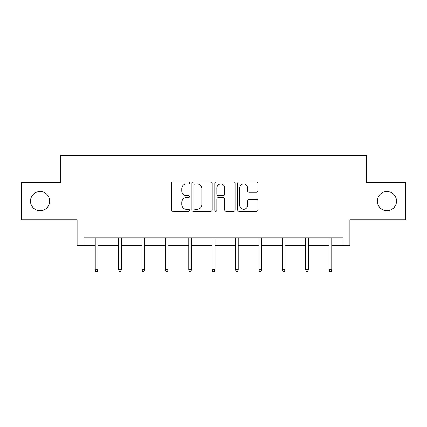 <?xml version="1.0" encoding="UTF-8"?>
<svg xmlns="http://www.w3.org/2000/svg" width="427" height="427" viewBox="0 0 427 427"><rect width="100%" height="100%" fill="white"/><g stroke="black" fill="none" stroke-linecap="round" stroke-linejoin="round"><path stroke-width="0.64" d="M377.324 201.117A9.591 9.591 0 0 0 386.915 210.714A9.591 9.591 0 0 0 396.507 201.117A9.591 9.591 0 0 0 386.915 191.526A9.591 9.591 0 0 0 377.324 201.117M30.493 201.117A9.591 9.591 0 0 0 40.085 210.714A9.591 9.591 0 0 0 49.676 201.117A9.591 9.591 0 0 0 40.085 191.526A9.591 9.591 0 0 0 30.493 201.117M189.519 182.943A1.03 1.03 0 0 0 188.488 181.913L172.86 181.913A1.473 1.473 0 0 0 171.387 183.38L171.387 209.865A1.473 1.473 0 0 0 172.86 211.333L188.488 211.333A1.03 1.03 0 0 0 189.519 210.303A1.03 1.03 0 0 0 188.488 209.278L186.466 209.278A4.708 4.708 0 0 1 181.758 204.565L181.758 202.361A4.708 4.708 0 0 1 186.466 197.653L188.488 197.653A1.03 1.03 0 0 0 189.519 196.623A1.03 1.03 0 0 0 188.488 195.593L186.466 195.593A4.708 4.708 0 0 1 181.758 190.885L181.758 188.681A4.708 4.708 0 0 1 186.466 183.973L188.488 183.973A1.03 1.03 0 0 0 189.519 182.943M83.927 245.333L83.927 237.839L343.073 237.839L343.073 245.333L349.894 245.333L349.894 219.857L405.65 219.857L405.65 182.382L366.457 182.382L366.457 155.407L60.543 155.407L60.543 182.382L21.35 182.382L21.35 219.857L77.106 219.857L77.106 245.333L95.242 245.333M256.494 192.283A1.473 1.473 0 0 0 257.967 190.81L257.967 183.38A1.473 1.473 0 0 0 256.494 181.913L239.136 181.913A1.473 1.473 0 0 0 237.663 183.38L237.663 209.865A1.473 1.473 0 0 0 239.136 211.333L256.494 211.333A1.473 1.473 0 0 0 257.967 209.865L257.967 200.887A1.473 1.473 0 0 0 256.494 199.42L249.064 199.42A1.473 1.473 0 0 0 247.596 200.887L247.596 205.339A3.934 3.934 0 0 1 243.662 209.278A3.934 3.934 0 0 1 239.723 205.339L239.723 187.907A3.934 3.934 0 0 1 243.662 183.973A3.934 3.934 0 0 1 247.596 187.907L247.596 190.81A1.473 1.473 0 0 0 249.064 192.283L256.494 192.283M212.214 183.38A1.473 1.473 0 0 0 210.741 181.913L193.383 181.913A1.473 1.473 0 0 0 191.91 183.38L191.91 209.865A1.473 1.473 0 0 0 193.383 211.333L210.741 211.333A1.473 1.473 0 0 0 212.214 209.865L212.214 183.38M216.259 181.913L233.617 181.913A1.473 1.473 0 0 1 235.09 183.38L235.09 209.865A1.473 1.473 0 0 1 233.617 211.333L226.187 211.333A1.473 1.473 0 0 1 224.719 209.865L224.719 199.126A1.473 1.473 0 0 0 223.246 197.653L218.32 197.653A1.473 1.473 0 0 0 216.847 199.126L216.847 210.303A1.03 1.03 0 0 1 215.816 211.333A1.03 1.03 0 0 1 214.786 210.303L214.786 183.38A1.473 1.473 0 0 1 216.259 181.913M97.938 245.333L118.626 245.333M121.321 245.333L142.004 245.333M144.705 245.333L165.388 245.333M168.083 245.333L188.771 245.333M191.467 245.333L212.15 245.333M214.85 245.333L235.533 245.333M238.229 245.333L258.917 245.333M261.612 245.333L282.295 245.333M284.996 245.333L305.679 245.333M308.374 245.333L329.062 245.333M331.758 245.333L343.073 245.333M195 183.973A1.03 1.03 0 0 0 193.97 185.003L193.97 208.248A1.03 1.03 0 0 0 195 209.278L197.135 209.278A4.708 4.708 0 0 0 201.843 204.565L201.843 188.681A4.708 4.708 0 0 0 197.135 183.973L195 183.973M224.719 187.981A3.934 3.934 0 0 0 220.78 184.042A3.934 3.934 0 0 0 216.847 187.981L216.847 194.12A1.473 1.473 0 0 0 218.32 195.593L223.246 195.593A1.473 1.473 0 0 0 224.719 194.12L224.719 187.981M95.242 269.645L95.84 271.593L97.34 271.593L97.938 269.645L95.242 269.645L95.242 237.839M97.938 269.645L97.938 237.839M118.626 269.645L119.224 271.593L120.724 271.593L121.321 269.645L118.626 269.645L118.626 237.839M121.321 269.645L121.321 237.839M142.004 269.645L142.607 271.593L144.102 271.593L144.705 269.645L142.004 269.645L142.004 237.839M144.705 269.645L144.705 237.839M165.388 269.645L165.986 271.593L167.485 271.593L168.083 269.645L165.388 269.645L165.388 237.839M168.083 269.645L168.083 237.839M188.771 269.645L189.369 271.593L190.869 271.593L191.467 269.645L188.771 269.645L188.771 237.839M191.467 269.645L191.467 237.839M212.15 269.645L212.753 271.593L214.247 271.593L214.85 269.645L212.15 269.645L212.15 237.839M214.85 269.645L214.85 237.839M235.533 269.645L236.131 271.593L237.631 271.593L238.229 269.645L235.533 269.645L235.533 237.839M238.229 269.645L238.229 237.839M258.917 269.645L259.515 271.593L261.014 271.593L261.612 269.645L258.917 269.645L258.917 237.839M261.612 269.645L261.612 237.839M282.295 269.645L282.898 271.593L284.393 271.593L284.996 269.645L282.295 269.645L282.295 237.839M284.996 269.645L284.996 237.839M305.679 269.645L306.276 271.593L307.776 271.593L308.374 269.645L305.679 269.645L305.679 237.839M308.374 269.645L308.374 237.839M329.062 269.645L329.66 271.593L331.16 271.593L331.758 269.645L329.062 269.645L329.062 237.839M331.758 269.645L331.758 237.839"/></g></svg>
